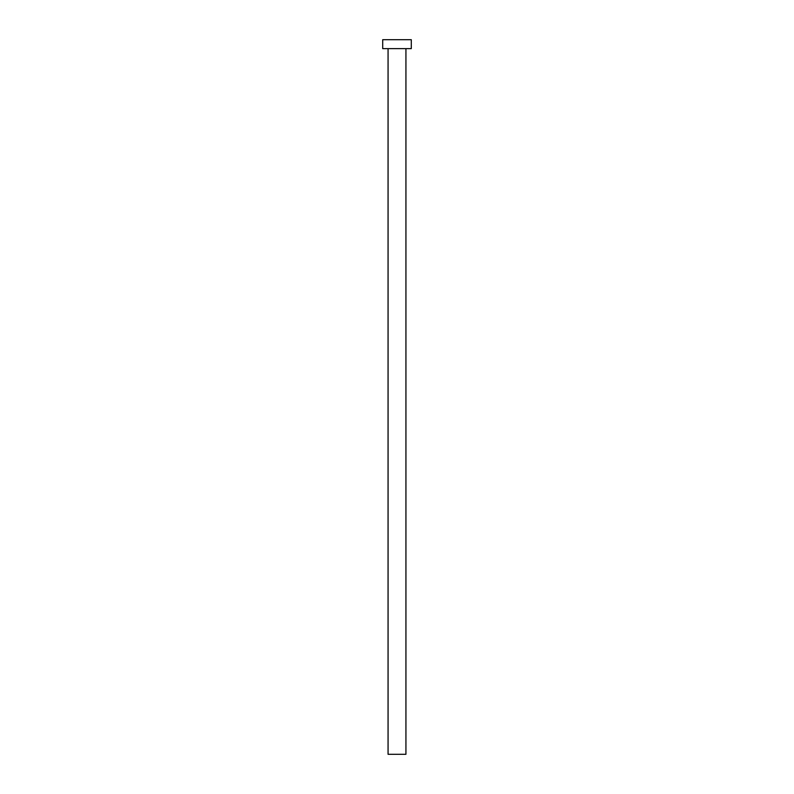 <?xml version="1.0" encoding="UTF-8"?>
<svg xmlns="http://www.w3.org/2000/svg" width="794" height="794" viewBox="0 0 794 794"><rect width="100%" height="100%" fill="white"/><g stroke="black" fill="none" stroke-linecap="round" stroke-linejoin="round"><path stroke-width="1.19" d="M388.067 48.633L388.067 754.3L405.933 754.3L405.933 48.633L405.933 754.3L388.067 754.3L388.067 48.633M382.708 39.7L382.708 48.633L411.292 48.633L411.292 39.7L382.708 39.7L382.708 48.633L411.292 48.633L411.292 39.7L382.708 39.7"/></g></svg>
